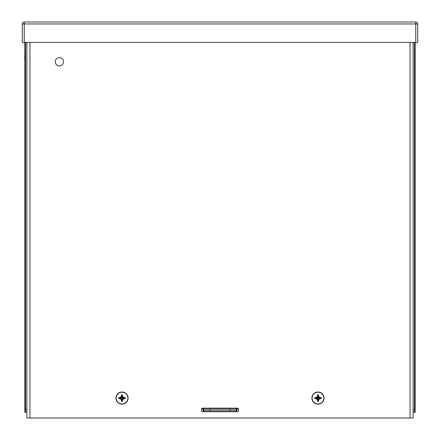 <?xml version="1.0" encoding="UTF-8"?>
<svg xmlns="http://www.w3.org/2000/svg" width="440" height="440" viewBox="0 0 440 440"><rect width="100%" height="100%" fill="white"/><g stroke="black" fill="none" stroke-linecap="round" stroke-linejoin="round"><path stroke-width="0.66" d="M413.127 412.33L415.162 412.33L415.162 42.389M24.832 42.389L24.832 412.33L26.868 412.33M236.77 411.725L236.77 408.749A0.49 0.49 0 0 0 236.28 408.26L203.715 408.26A0.49 0.49 0 0 0 203.225 408.749L201.702 408.914M203.225 411.725L203.225 408.914M26.395 409.244L26.868 410.883M413.6 409.244L413.127 410.883M201.702 408.65A0.49 0.49 0 0 1 202.191 408.166L237.809 408.166A0.49 0.49 0 0 1 238.293 408.65L238.293 411.235A0.49 0.49 0 0 1 237.809 411.725L202.191 411.725A0.49 0.49 0 0 1 201.702 411.235L201.702 408.65M26.868 42.389L26.868 418L413.127 418L413.127 42.389M59.395 65.923A4.164 4.164 0 0 1 55.787 59.681A4.164 4.164 0 0 1 63.003 59.681A4.164 4.164 0 0 1 59.395 65.923M24.832 51.925L24.706 60.253L25.289 60.253M203.225 409.206L236.77 409.206M203.737 409.206L203.737 410.768L236.264 410.768L236.264 409.206M203.737 410.768L203.247 410.768L203.247 409.206M236.77 410.768L236.264 410.768M323.834 398.096A5.863 5.863 0 0 1 315.04 403.178A5.863 5.863 0 0 1 315.04 393.019A5.863 5.863 0 0 1 323.834 398.096M317.972 404.162A6.067 6.067 0 0 1 311.905 398.096A6.067 6.067 0 0 1 317.972 392.029A6.067 6.067 0 0 1 324.038 398.096A6.067 6.067 0 0 1 317.972 404.162A6.067 6.067 0 0 1 311.905 398.096A6.067 6.067 0 0 1 317.972 392.029A6.067 6.067 0 0 1 324.038 398.096A6.067 6.067 0 0 1 317.972 404.162M314.881 397.595L314.743 398.602L315.744 398.602L314.776 398.602M314.776 397.595L315.744 397.595L316.833 396.963L317.466 395.868L317.466 394.867L317.972 398.096L321.2 398.602L321.2 397.595L320.199 397.595L321.167 397.595M320.018 397.491L319.105 396.963L318.478 395.868L318.472 394.867L317.466 394.867M321.167 398.602L320.199 398.602L319.105 399.234L318.478 400.323L318.472 401.324L317.466 401.324L317.466 400.323L316.833 399.234L315.925 398.706M321.2 397.595L317.972 398.096L316.833 396.963L315.639 397.595M320.199 397.595L317.972 398.096L319 396.781M318.478 395.868L317.972 398.096L316.943 399.416M318.472 394.867L317.972 398.096L319.286 399.13M317.466 395.868L317.972 398.096L320.199 398.602M315.744 397.595L317.972 398.096L318.478 400.323M314.743 397.595L317.972 398.096L318.472 401.324M317.466 400.323L317.972 398.096L317.466 401.324M314.743 398.602L317.972 398.096L315.744 398.602M127.892 398.096A5.863 5.863 0 0 1 119.097 403.178A5.863 5.863 0 0 1 119.097 393.019A5.863 5.863 0 0 1 127.892 398.096M122.029 404.162A6.067 6.067 0 0 1 115.962 398.096A6.067 6.067 0 0 1 122.029 392.029A6.067 6.067 0 0 1 128.095 398.096A6.067 6.067 0 0 1 122.029 404.162A6.067 6.067 0 0 1 115.962 398.096A6.067 6.067 0 0 1 122.029 392.029A6.067 6.067 0 0 1 128.095 398.096A6.067 6.067 0 0 1 122.029 404.162M118.932 397.595L118.795 398.602L119.796 398.602L118.828 398.602M118.828 397.595L119.796 397.595L120.89 396.963L121.523 395.868L121.523 394.867L122.029 398.096L125.257 398.602L125.257 397.595L124.256 397.595L125.224 397.595M124.075 397.491L123.162 396.963L122.529 395.868L122.529 394.867L121.523 394.867M125.224 398.602L124.256 398.602L123.162 399.234L122.529 400.323L122.529 401.324L121.523 401.324L121.523 400.323L120.89 399.234L119.983 398.706M125.257 397.595L122.029 398.096L120.89 396.963L119.691 397.595M124.256 397.595L122.029 398.096L123.057 396.781M122.529 395.868L122.029 398.096L120.995 399.416M122.529 394.867L122.029 398.096L123.343 399.13M121.523 395.868L122.029 398.096L124.256 398.602M119.796 397.595L122.029 398.096L122.529 400.323M118.795 397.595L122.029 398.096L122.529 401.324M121.523 400.323L122.029 398.096L121.523 401.324M118.795 398.602L122.029 398.096L119.796 398.602M417.698 42.389L417.698 23.953L22.303 23.953L22.303 42.389L417.698 42.389M24.25 42.389L24.25 22A1.953 1.953 0 0 0 22.303 23.953A1.953 1.953 0 0 1 24.25 22L415.75 22A1.953 1.953 0 0 1 417.698 23.953M414.469 42.389L414.469 412.33M25.531 412.33L25.531 42.389M203.715 410.768L203.715 411.725M236.28 410.768L236.28 411.725M238.293 408.914L236.77 408.914M410.047 418L410.047 42.389M29.953 42.389L29.953 418M230.164 409.206L230.164 410.768M209.836 409.206L209.836 410.768M236.748 410.768L236.748 409.206M415.75 42.389L415.75 22"/></g></svg>
